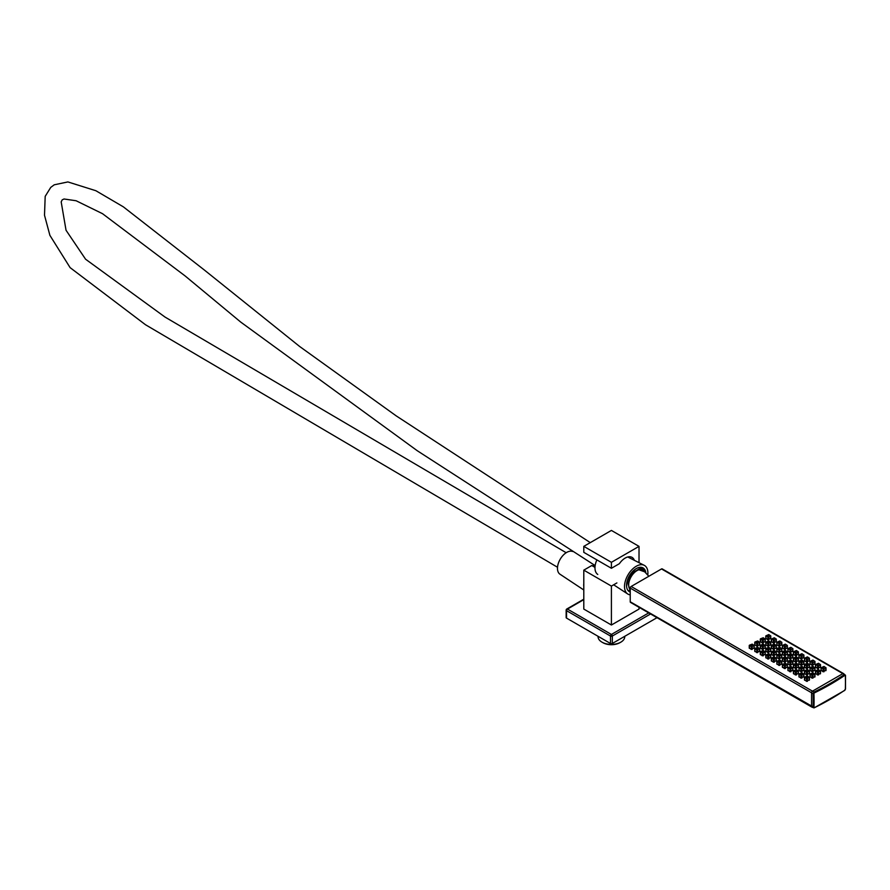 <?xml version="1.0" encoding="UTF-8"?>
<svg xmlns="http://www.w3.org/2000/svg" width="890" height="890" viewBox="0 0 890 890"><rect width="100%" height="100%" fill="white"/><g stroke="black" fill="none" stroke-linecap="round" stroke-linejoin="round"><path stroke-width="1.33" d="M620.363 642.424A12.037 6.953 180 0 1 619.918 642.68A12.037 6.953 180 0 1 602.897 642.68L601.974 642.157A13.339 7.699 0 0 0 620.842 642.157A13.339 7.699 0 0 0 624.747 636.706L624.747 636.306M634.359 560.322A13.673 7.888 120 0 0 632.045 557.385A13.673 7.888 120 0 0 625.214 558.063A13.673 7.888 120 0 0 619.384 563.682L611.408 568.287L583.796 552.345L583.796 546.371L611.408 530.429L639.02 546.371L639.02 562.68M583.796 570.145L611.408 586.087L611.408 625.014L583.796 609.072L583.796 570.145L591.772 565.539L594.976 567.397M656.664 617.482L656.664 617.571A1.302 0.757 180 0 1 656.275 618.105L656.275 617.26M650.568 613.966L612.331 636.038L612.331 643.481L656.275 618.105M612.331 643.481A1.302 0.757 180 0 1 610.484 643.481L610.484 636.038L566.541 610.673L566.541 618.105L610.484 643.481M566.541 618.105A1.302 0.757 180 0 1 566.151 617.571L566.151 610.14A1.302 0.757 0 0 0 566.541 610.673A1.302 0.757 120 0 1 567.453 609.072L611.408 634.448L648.721 612.899M639.02 607.303L639.02 609.072L611.408 625.014M639.02 546.371L611.408 562.313L611.408 568.287M611.408 562.313L583.796 546.371M611.408 586.087L616.892 582.928M595.032 565.517A13.673 7.888 -60 0 1 591.772 565.539M598.069 636.306L598.069 636.706A13.339 7.699 0 0 0 601.974 642.157L602.897 642.68M844.41 690.373L845.344 689.283A259.391 149.765 -120 0 0 845.444 682.474A259.391 149.765 -120 0 0 845.344 675.543L842.852 673.63L812.481 691.163A1.302 0.757 120 0 0 811.558 692.765L811.558 706.471A1.302 0.757 120 0 0 812.481 707.005M844.91 675.288A260.18 150.21 180 0 1 814.461 692.865L813.093 693.655L814.039 692.064L812.481 691.163A1.302 0.757 120 0 0 811.558 692.765L811.558 706.471A1.302 0.757 120 0 0 811.825 707.072L630.498 602.385A1.302 0.757 120 0 1 630.231 601.785L630.231 588.079A1.302 0.757 120 0 1 631.155 586.477L661.526 568.944A1.302 0.757 120 0 1 662.182 568.877L843.509 673.563A1.302 0.757 120 0 0 842.852 673.63L812.481 691.163L631.155 586.477M630.231 601.785L814.461 707.683A260.18 150.21 0 0 0 844.91 690.095M661.526 568.944L842.852 673.63A1.302 0.757 120 0 1 843.509 673.563L845.5 675.299L845.5 689.049L844.777 690.373L814.461 707.683M814.461 692.865L814.039 692.064A259.524 149.843 0 0 0 844.41 674.531M814.039 707.906L811.825 707.072M812.703 674.03L812.147 674.164L812.703 674.03M807.185 677.223L806.629 677.357L807.185 677.223M807.185 670.837L806.629 670.971L807.185 670.837M801.668 674.03L801.111 674.164L801.668 674.03M801.668 667.656L801.111 667.789L801.668 667.656M796.138 670.837L795.582 670.971L796.138 670.837M796.138 664.463L795.582 664.596L796.138 664.463M790.62 667.656L790.064 667.789L790.62 667.656M790.62 661.281L790.064 661.415L790.62 661.281M785.091 664.463L784.535 664.596L785.091 664.463M785.091 658.088L784.535 658.222L785.091 658.088M779.573 661.281L779.017 661.415L779.573 661.281M779.573 654.895L779.017 655.029L779.573 654.895M774.055 658.088L773.499 658.222L774.055 658.088M774.055 651.714L773.499 651.847L774.055 651.714M768.526 654.895L767.97 655.029L768.526 654.895M768.526 648.521L767.97 648.654L768.526 648.521M763.008 651.714L762.452 651.847L763.008 651.714M763.008 645.339L762.452 645.473L763.008 645.339M757.479 648.521L756.923 648.654L757.479 648.521M757.479 642.146L756.923 642.28L757.479 642.146M751.961 645.339L751.405 645.473L751.961 645.339M768.526 635.772L767.97 635.905L768.526 635.772M763.008 638.953L762.452 639.087L763.008 638.953M774.055 638.953L773.499 639.087L774.055 638.953M768.526 642.146L767.97 642.28L768.526 642.146M779.573 642.146L779.017 642.28L779.573 642.146M774.055 645.339L773.499 645.473L774.055 645.339M785.091 645.339L784.535 645.473L785.091 645.339M779.573 648.521L779.017 648.654L779.573 648.521M790.62 648.521L790.064 648.654L790.62 648.521M785.091 651.714L784.535 651.847L785.091 651.714M796.138 651.714L795.582 651.847L796.138 651.714M790.62 654.895L790.064 655.029L790.62 654.895M801.668 654.895L801.111 655.029L801.668 654.895M796.138 658.088L795.582 658.222L796.138 658.088M807.185 658.088L806.629 658.222L807.185 658.088M801.668 661.281L801.111 661.415L801.668 661.281M812.703 661.281L812.147 661.415L812.703 661.281M807.185 664.463L806.629 664.596L807.185 664.463M818.233 664.463L817.676 664.596L818.233 664.463M812.703 667.656L812.147 667.789L812.703 667.656M823.751 667.656L823.194 667.789L823.751 667.656M818.233 670.837L817.676 670.971L818.233 670.837M628.184 590.482L630.142 591.116M644.683 571.792L642.291 567.965L638.62 567.564M642.191 567.898L640.255 567.286M630.231 589.681A11.715 6.764 -60 0 1 629.575 580.113A11.715 6.764 -60 0 1 636.951 570.646A11.715 6.764 -60 0 1 643.737 570.802L648.843 576.275M644.694 571.836L638.297 569.567L636.75 570.301C632.334 573.205 629.553 577.465 628.418 583.084C629.019 577.087 631.511 572.326 635.883 568.788M627.261 580.703L630.231 591.149M810.178 676.556L812.014 678.147L814.784 676.556M804.649 679.738L806.496 681.34L809.255 679.738M804.649 673.363L806.496 674.965L809.255 673.363M799.131 676.556L800.978 678.147L803.737 676.556M799.131 670.181L800.978 671.772L803.737 670.181M793.613 673.363L795.449 674.965L798.208 673.363M793.613 666.988L795.449 668.579L798.208 666.988M788.084 670.181L789.931 671.772L792.69 670.181M788.084 663.795L789.931 665.397L792.69 663.795M782.566 666.988L784.402 668.579L787.172 666.988M782.566 660.614L784.402 662.205L787.172 660.614M777.037 663.795L778.884 665.397L781.643 663.795M777.037 657.421L778.884 659.023L781.643 657.421M771.519 660.614L773.365 662.205L776.125 660.614M771.519 654.239L773.365 655.83L776.125 654.239M766.001 657.421L767.836 659.023L770.595 657.421M766.001 651.046L767.836 652.637L770.595 651.046M760.472 654.239L762.318 655.83L765.077 654.239M760.472 647.853L762.318 649.455L765.077 647.853M754.954 651.046L756.789 652.637L759.548 651.046M754.954 644.672L756.789 646.262L759.548 644.672M749.424 647.853L751.271 649.455L754.03 647.853M766.001 638.297L767.836 639.888L770.595 638.297M760.472 641.479L762.318 643.081L765.077 641.479M771.519 641.479L773.365 643.081L776.125 641.479M766.001 644.672L767.836 646.262L770.595 644.672M777.037 644.672L778.884 646.262L781.643 644.672M771.519 647.853L773.365 649.455L776.125 647.853M782.566 647.853L784.402 649.455L787.172 647.853M777.037 651.046L778.884 652.637L781.643 651.046M788.084 651.046L789.931 652.637L792.69 651.046M782.566 654.239L784.402 655.83L787.172 654.239M793.613 654.239L795.449 655.83L798.208 654.239M788.084 657.421L789.931 659.023L792.69 657.421M799.131 657.421L800.978 659.023L803.737 657.421M793.613 660.614L795.449 662.205L798.208 660.614M804.649 660.614L806.496 662.205L809.255 660.614M799.131 663.795L800.978 665.397L803.737 663.795M810.178 663.795L812.014 665.397L814.784 663.795M804.649 666.988L806.496 668.579L809.255 666.988M815.696 666.988L817.543 668.579L820.302 666.988M810.178 670.181L812.014 671.772L814.784 670.181M821.225 670.181L823.061 671.772L825.82 670.181M815.696 673.363L817.543 674.965L820.302 673.363M815.696 670.704L817.543 672.306L820.491 670.971L818.466 669.647L815.696 670.704M823.984 666.454L821.036 667.789L823.984 669.113L826.02 667.789L823.984 666.454M810.178 667.522L812.014 669.113L814.973 667.789L812.937 666.454L810.178 667.522M818.466 663.273L815.507 664.596L818.466 665.931L820.491 664.596L818.466 663.273M804.649 664.329L806.496 665.931L809.444 664.596L807.419 663.273L804.649 664.329M812.937 660.08L809.989 661.415L812.937 662.739L814.973 661.415L812.937 660.08M799.131 661.148L800.978 662.739L803.926 661.415L801.89 660.08L799.131 661.148M807.419 656.898L804.46 658.222L807.419 659.546L809.444 658.222L807.419 656.898M793.613 657.955L795.449 659.546L798.397 658.222L796.372 656.898L793.613 657.955M801.89 653.705L798.942 655.029L801.89 656.364L803.926 655.029L801.89 653.705M788.084 654.762L789.931 656.364L792.879 655.029L790.843 653.705L788.084 654.762M796.372 650.512L793.424 651.847L796.372 653.171L798.397 651.847L796.372 650.512M782.566 651.58L784.402 653.171L787.361 651.847L785.325 650.512L782.566 651.58M790.843 647.33L787.895 648.654L790.843 649.989L792.879 648.654L790.843 647.33M777.037 648.387L778.884 649.989L781.832 648.654L779.807 647.33L777.037 648.387M785.325 644.138L782.377 645.473L785.325 646.796L787.361 645.473L785.325 644.138M771.519 645.206L773.365 646.796L776.314 645.473L774.278 644.138L771.519 645.206M779.807 640.956L776.848 642.28L779.807 643.604L781.832 642.28L779.807 640.956M766.001 642.013L767.836 643.604L770.785 642.28L768.76 640.956L766.001 642.013M774.278 637.763L771.33 639.087L774.278 640.422L776.314 639.087L774.278 637.763M760.472 638.82L762.318 640.422L765.267 639.087L763.231 637.763L760.472 638.82M768.76 634.57L765.801 635.905L768.76 637.229L770.785 635.905L768.76 634.57M751.271 646.796L754.219 645.473L752.195 644.138L749.424 645.206L751.271 646.796L751.271 649.455M754.954 642.013L756.789 643.604L759.749 642.28L757.713 640.956L754.954 642.013M756.789 649.989L759.749 648.654L757.713 647.33L754.954 648.387L756.789 649.989L756.789 652.637M760.472 645.206L762.318 646.796L765.267 645.473L763.231 644.138L760.472 645.206M762.318 653.171L765.267 651.847L763.231 650.512L760.472 651.58L762.318 653.171L762.318 655.83M766.001 648.387L767.836 649.989L770.785 648.654L768.76 647.33L766.001 648.387M767.836 656.364L770.785 655.029L768.76 653.705L765.801 655.029L767.836 656.364L767.836 659.023M771.519 651.58L773.365 653.171L776.314 651.847L774.278 650.512L771.519 651.58M773.365 659.546L776.314 658.222L774.278 656.898L771.519 657.955L773.365 659.546L773.365 662.205M777.037 654.762L778.884 656.364L781.832 655.029L779.807 653.705L777.037 654.762M778.884 662.739L781.832 661.415L779.807 660.08L777.037 661.148L778.884 662.739L778.884 665.397M782.566 657.955L784.402 659.546L787.361 658.222L785.325 656.898L782.566 657.955M784.402 665.931L787.361 664.596L785.325 663.273L782.566 664.329L784.402 665.931L784.402 668.579M788.084 661.148L789.931 662.739L792.879 661.415L790.843 660.08L788.084 661.148M789.931 669.113L792.879 667.789L790.843 666.454L788.084 667.522L789.931 669.113L789.931 671.772M793.613 664.329L795.449 665.931L798.397 664.596L796.372 663.273L793.613 664.329M795.449 672.306L798.397 670.971L796.372 669.647L793.613 670.704L795.449 672.306L795.449 674.965M799.131 667.522L800.978 669.113L803.926 667.789L801.89 666.454L799.131 667.522M800.978 675.488L803.926 674.164L801.89 672.84L799.131 673.897L800.978 675.488L800.978 678.147M804.649 670.704L806.496 672.306L809.444 670.971L807.419 669.647L804.649 670.704M806.496 678.681L809.444 677.357L807.419 676.022L804.649 677.09L806.496 678.681L806.496 681.34M810.178 673.897L812.014 675.488L814.973 674.164L812.937 672.84L810.178 673.897M626.649 583.595L626.76 585.342M641.746 569.166L638.92 568.999L633.847 572.125L629.775 578.233L628.418 583.084M630.231 592.039A13.695 7.91 -60 0 1 629.364 591.65A13.695 7.91 -60 0 1 626.527 585.375A13.695 7.91 -60 0 1 632.512 571.591A13.695 7.91 -60 0 1 643.069 567.92A13.695 7.91 -60 0 1 645.851 573.071M597.769 574.428A14.596 8.422 -60 0 1 594.976 567.887A14.596 8.422 -60 0 1 596.879 559.899M630.231 594.843A16.543 9.556 -60 0 1 627.684 593.953A16.543 9.556 -60 0 1 624.513 586.543A16.543 9.556 -60 0 1 631.566 570.067A16.543 9.556 -60 0 1 644.227 565.317A16.543 9.556 -60 0 1 647.909 573.038A16.543 9.556 -60 0 1 647.787 575.14M572.615 551.5A13.016 7.521 120 0 0 562.792 555.66A13.016 7.521 120 0 0 557.474 568.365A13.016 7.521 120 0 0 559.943 574.183L583.796 589.981M583.796 583.451A14.974 8.644 120 0 0 583.707 585.108A14.974 8.644 120 0 0 583.796 586.666M583.796 599.638L567.453 609.072A1.302 0.757 -120 0 0 566.541 609.606A1.302 0.757 0 0 0 566.151 610.14A1.302 1.302 0 0 1 566.808 609.005L583.796 599.204M610.484 636.038A1.302 0.757 0 0 0 612.331 636.038A1.302 0.757 60 0 0 611.408 634.448A1.302 0.757 120 0 0 610.484 636.038M813.972 693.655A259.391 149.765 60 0 1 814.072 700.586A259.391 149.765 60 0 1 813.972 707.394M823.328 703.133A259.524 149.843 180 0 1 814.461 707.695M813.093 707.361A258.745 149.387 -120 0 0 813.093 693.655L630.231 588.079M815.696 671.238L815.696 673.897M817.543 672.306L817.543 674.965M818.466 672.306L818.466 674.965M820.302 671.238L820.302 673.897M821.225 668.056L821.225 670.704M823.061 669.113L823.061 671.772M823.984 669.113L823.984 671.772M825.82 668.056L825.82 670.704M810.178 668.056L810.178 670.704M812.014 669.113L812.014 671.772M812.937 669.113L812.937 671.772M814.784 668.056L814.784 670.704M815.696 664.863L815.696 667.522M817.543 665.931L817.543 668.579M818.466 665.931L818.466 668.579M820.302 664.863L820.302 667.522M804.649 664.863L804.649 667.522M806.496 665.931L806.496 668.579M807.419 665.931L807.419 668.579M809.255 664.863L809.255 667.522M810.178 661.671L810.178 664.329M812.014 662.739L812.014 665.397M812.937 662.739L812.937 665.397M814.784 661.671L814.784 664.329M799.131 661.671L799.131 664.329M800.978 662.739L800.978 665.397M801.89 662.739L801.89 665.397M803.737 661.671L803.737 664.329M804.649 658.489L804.649 661.148M806.496 659.546L806.496 662.205M807.419 659.546L807.419 662.205M809.255 658.489L809.255 661.148M793.613 658.489L793.613 661.148M795.449 659.546L795.449 662.205M796.372 659.546L796.372 662.205M798.208 658.489L798.208 661.148M799.131 655.296L799.131 657.955M800.978 656.364L800.978 659.023M801.89 656.364L801.89 659.023M803.737 655.296L803.737 657.955M788.084 655.296L788.084 657.955M789.931 656.364L789.931 659.023M790.843 656.364L790.843 659.023M792.69 655.296L792.69 657.955M793.613 652.114L793.613 654.762M795.449 653.171L795.449 655.83M796.372 653.171L796.372 655.83M798.208 652.114L798.208 654.762M782.566 652.114L782.566 654.762M784.402 653.171L784.402 655.83M785.325 653.171L785.325 655.83M787.172 652.114L787.172 654.762M788.084 648.921L788.084 651.58M789.931 649.989L789.931 652.637M790.843 649.989L790.843 652.637M792.69 648.921L792.69 651.58M777.037 648.921L777.037 651.58M778.884 649.989L778.884 652.637M779.807 649.989L779.807 652.637M781.643 648.921L781.643 651.58M782.566 645.728L782.566 648.387M784.402 646.796L784.402 649.455M785.325 646.796L785.325 649.455M787.172 645.728L787.172 648.387M771.519 645.728L771.519 648.387M773.365 646.796L773.365 649.455M774.278 646.796L774.278 649.455M776.125 645.728L776.125 648.387M777.037 642.547L777.037 645.206M778.884 643.604L778.884 646.262M779.807 643.604L779.807 646.262M781.643 642.547L781.643 645.206M766.001 642.547L766.001 645.206M767.836 643.604L767.836 646.262M768.76 643.604L768.76 646.262M770.595 642.547L770.595 645.206M771.519 639.354L771.519 642.013M773.365 640.422L773.365 643.081M774.278 640.422L774.278 643.081M776.125 639.354L776.125 642.013M760.472 639.354L760.472 642.013M762.318 640.422L762.318 643.081M763.231 640.422L763.231 643.081M765.077 639.354L765.077 642.013M766.001 636.172L766.001 638.82M767.836 637.229L767.836 639.888M768.76 637.229L768.76 639.888M770.595 636.172L770.595 638.82M752.195 646.796L752.195 649.455M754.03 645.728L754.03 648.387M749.424 645.728L749.424 648.387M754.954 642.547L754.954 645.206M756.789 643.604L756.789 646.262M757.713 643.604L757.713 646.262M759.548 642.547L759.548 645.206M757.713 649.989L757.713 652.637M759.548 648.921L759.548 651.58M754.954 648.921L754.954 651.58M760.472 645.728L760.472 648.387M762.318 646.796L762.318 649.455M763.231 646.796L763.231 649.455M765.077 645.728L765.077 648.387M763.231 653.171L763.231 655.83M765.077 652.114L765.077 654.762M760.472 652.114L760.472 654.762M766.001 648.921L766.001 651.58M767.836 649.989L767.836 652.637M768.76 649.989L768.76 652.637M770.595 648.921L770.595 651.58M768.76 656.364L768.76 659.023M770.595 655.296L770.595 657.955M766.001 655.296L766.001 657.955M771.519 652.114L771.519 654.762M773.365 653.171L773.365 655.83M774.278 653.171L774.278 655.83M776.125 652.114L776.125 654.762M774.278 659.546L774.278 662.205M776.125 658.489L776.125 661.148M771.519 658.489L771.519 661.148M777.037 655.296L777.037 657.955M778.884 656.364L778.884 659.023M779.807 656.364L779.807 659.023M781.643 655.296L781.643 657.955M779.807 662.739L779.807 665.397M781.643 661.671L781.643 664.329M777.037 661.671L777.037 664.329M782.566 658.489L782.566 661.148M784.402 659.546L784.402 662.205M785.325 659.546L785.325 662.205M787.172 658.489L787.172 661.148M785.325 665.931L785.325 668.579M787.172 664.863L787.172 667.522M782.566 664.863L782.566 667.522M788.084 661.671L788.084 664.329M789.931 662.739L789.931 665.397M790.843 662.739L790.843 665.397M792.69 661.671L792.69 664.329M790.843 669.113L790.843 671.772M792.69 668.056L792.69 670.704M788.084 668.056L788.084 670.704M793.613 664.863L793.613 667.522M795.449 665.931L795.449 668.579M796.372 665.931L796.372 668.579M798.208 664.863L798.208 667.522M796.372 672.306L796.372 674.965M798.208 671.238L798.208 673.897M793.613 671.238L793.613 673.897M799.131 668.056L799.131 670.704M800.978 669.113L800.978 671.772M801.89 669.113L801.89 671.772M803.737 668.056L803.737 670.704M801.89 675.488L801.89 678.147M803.737 674.431L803.737 677.09M799.131 674.431L799.131 677.09M804.649 671.238L804.649 673.897M806.496 672.306L806.496 674.965M807.419 672.306L807.419 674.965M809.255 671.238L809.255 673.897M807.419 678.681L807.419 681.34M809.255 677.613L809.255 680.272M804.649 677.613L804.649 680.272M810.178 674.431L810.178 677.09M812.014 675.488L812.014 678.147M812.937 675.488L812.937 678.147M814.784 674.431L814.784 677.09M619.918 642.68L620.842 642.157M815.507 670.971L815.507 673.63M820.491 670.971L820.491 673.63M821.036 667.789L821.036 670.448M826.02 667.789L826.02 670.448M809.989 667.789L809.989 670.448M814.973 667.789L814.973 670.448M815.507 664.596L815.507 667.255M820.491 664.596L820.491 667.255M804.46 664.596L804.46 667.255M809.444 664.596L809.444 667.255M809.989 661.415L809.989 664.062M814.973 661.415L814.973 664.062M798.942 661.415L798.942 664.062M803.926 661.415L803.926 664.062M804.46 658.222L804.46 660.881M809.444 658.222L809.444 660.881M793.424 658.222L793.424 660.881M798.397 658.222L798.397 660.881M798.942 655.029L798.942 657.688M803.926 655.029L803.926 657.688M787.895 655.029L787.895 657.688M792.879 655.029L792.879 657.688M793.424 651.847L793.424 654.506M798.397 651.847L798.397 654.506M782.377 651.847L782.377 654.506M787.361 651.847L787.361 654.506M787.895 648.654L787.895 651.313M792.879 648.654L792.879 651.313M776.848 648.654L776.848 651.313M781.832 648.654L781.832 651.313M782.377 645.473L782.377 648.12M787.361 645.473L787.361 648.12M771.33 645.473L771.33 648.12M776.314 645.473L776.314 648.12M776.848 642.28L776.848 644.939M781.832 642.28L781.832 644.939M765.801 642.28L765.801 644.939M770.785 642.28L770.785 644.939M771.33 639.087L771.33 641.746M776.314 639.087L776.314 641.746M760.283 639.087L760.283 641.746M765.267 639.087L765.267 641.746M765.801 635.905L765.801 638.564M770.785 635.905L770.785 638.564M754.219 645.473L754.219 648.12M749.235 645.473L749.235 648.12M754.765 642.28L754.765 644.939M759.749 642.28L759.749 644.939M759.749 648.654L759.749 651.313M754.765 648.654L754.765 651.313M760.283 645.473L760.283 648.12M765.267 645.473L765.267 648.12M765.267 651.847L765.267 654.506M760.283 651.847L760.283 654.506M765.801 648.654L765.801 651.313M770.785 648.654L770.785 651.313M770.785 655.029L770.785 657.688M765.801 655.029L765.801 657.688M771.33 651.847L771.33 654.506M776.314 651.847L776.314 654.506M776.314 658.222L776.314 660.881M771.33 658.222L771.33 660.881M776.848 655.029L776.848 657.688M781.832 655.029L781.832 657.688M781.832 661.415L781.832 664.062M776.848 661.415L776.848 664.062M782.377 658.222L782.377 660.881M787.361 658.222L787.361 660.881M787.361 664.596L787.361 667.255M782.377 664.596L782.377 667.255M787.895 661.415L787.895 664.062M792.879 661.415L792.879 664.062M792.879 667.789L792.879 670.448M787.895 667.789L787.895 670.448M793.424 664.596L793.424 667.255M798.397 664.596L798.397 667.255M798.397 670.971L798.397 673.63M793.424 670.971L793.424 673.63M798.942 667.789L798.942 670.448M803.926 667.789L803.926 670.448M803.926 674.164L803.926 676.823M798.942 674.164L798.942 676.823M804.46 670.971L804.46 673.63M809.444 670.971L809.444 673.63M809.444 677.357L809.444 680.005M804.46 677.357L804.46 680.005M809.989 674.164L809.989 676.823M814.973 674.164L814.973 676.823M627.773 556.984L644.227 565.317M566.173 552.723L165.017 317.062L85.574 259.213L66.038 230.254L61.188 201.908L62.189 199.861L64.024 198.993L76.106 200.751L102.517 213.689L185.042 275.878L240.734 322.091L417.343 450.774L595.154 565.584M557.518 567.264L145.482 324.728L70.11 267.634L49.896 235.349L44.5 215.224L45.19 196.356L50.741 187.401L54.234 184.809L67.885 181.927L95.875 190.727L123.354 206.847L204.288 269.97L299.696 346.522L396.206 415.875L590.281 542.622M613.655 584.797L627.684 593.953"/></g></svg>
